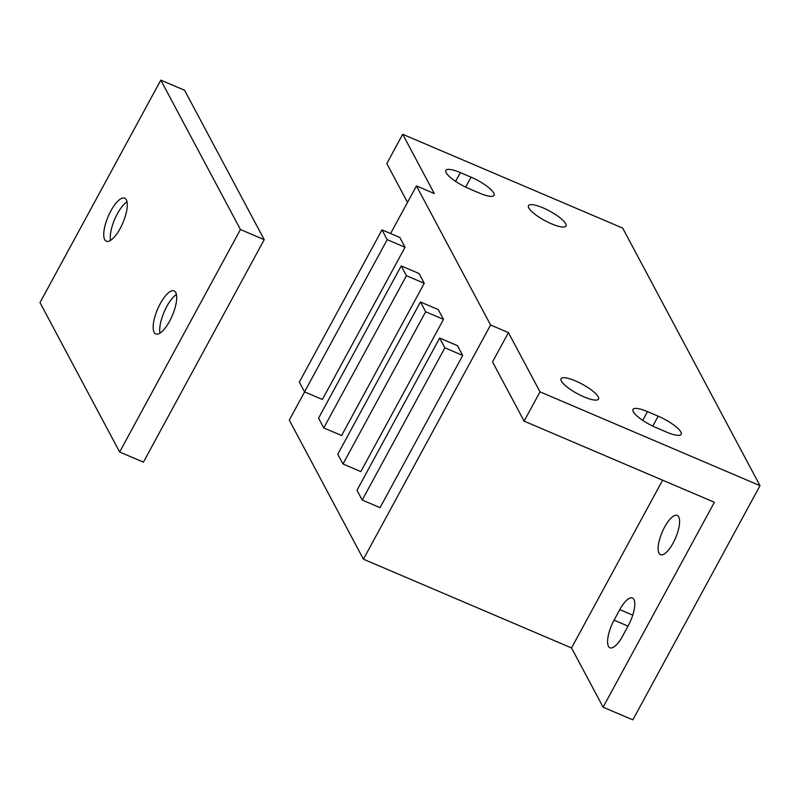 <?xml version="1.0" encoding="UTF-8"?>
<svg xmlns="http://www.w3.org/2000/svg" width="800" height="800" viewBox="0 0 800 800"><rect width="100%" height="100%" fill="white"/><g stroke="black" fill="none" stroke-linecap="round" stroke-linejoin="round"><path stroke-width="1.2" d="M110.55 240.39A23.39 8.02 113.1 0 1 117.38 213.74A23.39 8.02 113.1 0 1 127 201.81M110.83 210.95A23.39 8.02 113.1 0 1 124.68 198.19A23.39 8.02 113.1 0 1 120.17 228.46A23.39 8.02 113.1 0 1 106.33 241.23A23.39 8.02 113.1 0 1 110.83 210.95M159.98 333.11A23.39 8.02 113.1 0 1 166.8 306.46A23.39 8.02 113.1 0 1 176.43 294.54M160.26 303.67A23.39 8.02 113.1 0 1 174.11 290.91A23.39 8.02 113.1 0 1 169.6 321.19A23.39 8.02 113.1 0 1 155.76 333.95A23.39 8.02 113.1 0 1 160.26 303.67M160.8 80.13L240.44 229.52L119.64 452.01L40 302.62L160.8 80.13L184.58 90.27L264.22 239.66L240.44 229.52M264.22 239.66L143.42 462.15L119.64 452.01M446.16 172.72A21.33 5.33 -151.5 0 1 445.85 170.41A21.33 5.33 -151.5 0 1 460.34 172.6L471.04 177.16A21.33 5.33 -151.5 0 1 494.04 195.33A21.33 5.33 -151.5 0 1 479.55 193.13L468.85 188.57A21.33 5.33 -151.5 0 1 446.16 172.72M565.67 223.69A21.33 5.33 -151.5 0 1 565.99 226.01A21.33 5.33 -151.5 0 1 548.11 222.27A21.33 5.33 -151.5 0 1 528.81 207.97A21.33 5.33 -151.5 0 1 528.5 205.65A21.33 5.33 -151.5 0 1 546.37 209.39A21.33 5.33 -151.5 0 1 565.67 223.69M633.3 411.74A21.33 5.33 -151.5 0 1 632.99 409.42A21.33 5.33 -151.5 0 1 647.48 411.61L658.18 416.18A21.33 5.33 -151.5 0 1 681.18 434.34A21.33 5.33 -151.5 0 1 666.69 432.15L655.99 427.58A21.33 5.33 -151.5 0 1 633.3 411.74M598.22 396.78A21.33 5.33 -151.5 0 1 598.53 399.1A21.33 5.33 -151.5 0 1 580.66 395.36A21.33 5.33 -151.5 0 1 561.36 381.06A21.33 5.33 -151.5 0 1 561.04 378.74A21.33 5.33 -151.5 0 1 578.92 382.48A21.33 5.33 -151.5 0 1 598.22 396.78M673.11 543.05A21.33 7.31 -66.9 0 0 677.22 515.44A21.33 7.31 -66.9 0 0 664.6 527.08A21.33 7.31 -66.9 0 0 660.49 554.68A21.33 7.31 -66.9 0 0 673.11 543.05M462.71 355.43L457.49 345.65L439.65 338.04L357 490.27L362.22 500.05L380.06 507.66L462.71 355.43L444.87 347.83L439.65 338.04M304.61 391.9L289.29 420.12L363.43 559.2L490.59 325.01L508.43 332.62L540.01 391.85L760 485.67L632.84 719.87L603.11 707.19L714.38 502.27L524.11 421.13L540.01 391.85M390.6 233.53L416.45 185.92L490.59 325.01M443.49 319.37L438.27 309.59L420.43 301.98L337.78 454.21L343 463.99L360.83 471.6L443.49 319.37L425.65 311.77L420.43 301.98M323.77 427.93L341.61 435.54L424.26 283.31L419.05 273.53L401.21 265.92L318.56 418.15L323.77 427.93L406.43 275.71L401.21 265.92M304.55 391.88L322.39 399.48L405.04 247.26L399.82 237.47L381.99 229.86L299.33 382.09L304.55 391.88L387.2 239.65L381.99 229.86M524.11 421.13L492.53 361.89L508.43 332.62M619.78 609.63L614.06 620.17A21.33 7.31 -66.9 0 0 609.94 647.77A21.33 7.31 -66.9 0 0 622.57 636.14L628.29 625.6A21.33 7.31 -66.9 0 0 632.4 597.99A21.33 7.31 -66.9 0 0 619.78 609.63L632.74 615.16M662.62 480.2L571.53 647.95L603.11 707.19M416.45 185.92L434.28 193.53L402.7 134.29L386.81 163.56L407.51 202.39M402.7 134.29L622.7 228.11L760 485.67M571.53 647.95L363.43 559.2M362.22 500.05L444.87 347.83M343 463.99L425.65 311.77M406.43 275.71L424.26 283.31M387.2 239.65L405.04 247.26M460.34 172.6L455.58 181.36M647.48 411.61L642.72 420.38M628.01 626.12L614.06 620.17M658.18 416.18L652.78 426.12M471.04 177.16L465.64 187.11"/></g></svg>
